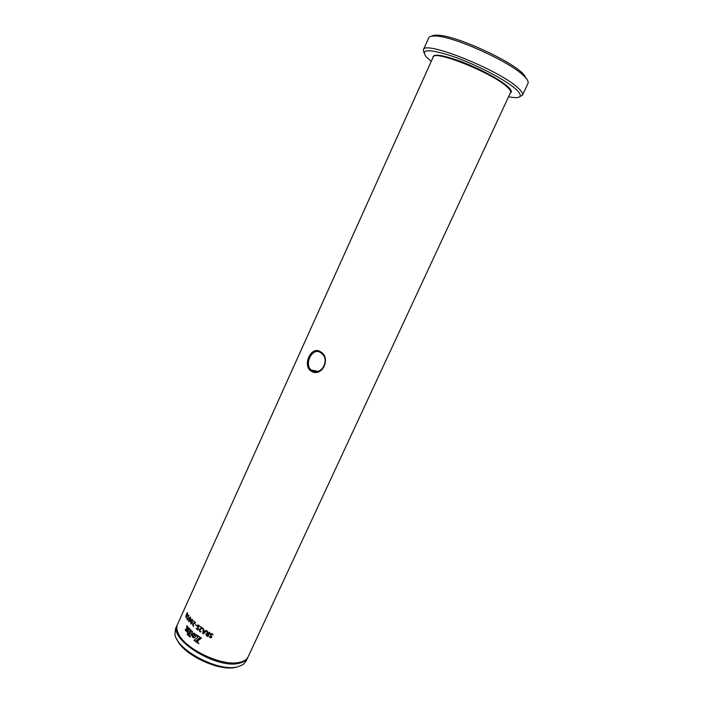 <?xml version="1.0" encoding="UTF-8"?>
<svg xmlns="http://www.w3.org/2000/svg" width="703" height="703" viewBox="0 0 703 703"><rect width="100%" height="100%" fill="white"/><g stroke="black" fill="none" stroke-linecap="round" stroke-linejoin="round"><path stroke-width="1.05" d="M320.252 352.414C312.325 347.133 303.916 364.268 311.174 370.006L312.009 370.586C321.104 376.193 330.621 359.813 321.376 353.196L320.252 352.414M311.341 371.246C301.859 365.911 311.06 345.533 320.252 351.614C331.728 357.247 322.255 377.959 311.341 371.246L312.009 370.586M431.642 36.187C432.723 35.343 434.797 35.018 437.864 35.203C455.298 35.431 509.104 59.658 522.883 73.516L527.373 80.01M522.514 95.107L527.953 83.446C528.682 82.084 527.786 80.054 525.282 77.33L523.577 75.643C509.367 61.398 453.69 36.319 435.763 36.055C431.87 35.827 429.542 36.38 428.786 37.725L428.645 38.032M508.55 96.803L514.411 97.612C521.767 97.928 522.188 95.054 515.668 89.009C505.431 79.808 476.511 64.658 453.435 56.583C429.094 48.692 420.069 48.85 426.361 57.048L431.238 61.407M424.014 52.866L423.417 49.685C424.515 40.124 499.464 70.08 517.891 87.84C521.723 91.293 523.225 93.78 522.417 95.309L519.728 96.68M237.183 666.945L235.874 667.279C219.231 671.919 182.499 654.388 176.875 639.185M175.627 628.517L174.933 633.886C175.864 649.704 218.492 672.27 237.579 666.839L243.115 664.59L246.243 660.917L247.711 657.753M248.001 657.094L247.887 657.375C246.612 660.266 243.73 662.217 239.257 663.237C217.095 669.476 168.606 639.616 177.007 625.45L177.341 624.739M225.953 662.288C211.7 659.827 198.993 654.01 187.815 644.827M177.428 624.519L433.241 56.969C434.243 49.667 492.056 72.804 506.793 86.645C509.903 89.395 511.151 91.364 510.51 92.568L248.317 656.453C247.219 658.957 244.881 660.767 241.305 661.875L239.688 662.288C222.666 666.927 184.889 649.194 178.377 633.544C176.717 630.073 176.4 627.067 177.428 624.519L177.648 624.027M189.977 637.059L192.481 631.522L191.339 630.494L188.835 636.022L189.977 637.059L188.835 636.022M187.042 634.264L188.105 635.327L188.228 633.377L187.042 634.264L188.105 635.284M194.309 636.136L193.061 637.542L194.327 637.744L195.364 636.9L195.654 635.143L194.713 633.421L194.195 636.338M192.894 637.419L193.07 635.143L194.511 633.28L193.132 633.139L192.121 634.326L192.068 636.118L193.061 637.542M189.204 628.385L188.132 627.225L187.929 629.308L189.204 628.385M186.893 625.749L186.295 631.171L187.385 632.375L187.859 626.909L186.893 625.749M186.04 630.881L185.153 629.8L186.216 628.948L186.04 630.881M188.773 633.772L190.583 629.783L189.546 628.746L187.736 632.735L188.773 633.772M201.445 638.122L200.794 637.709L195.759 641.593L198.861 643.623L197.332 641.259L201.445 638.122M198.852 643.649L195.759 641.593M195.329 641.285L200.337 637.419L196.55 634.791L196.313 635.327L197.903 637.226L193.975 640.301L195.329 641.285L193.975 640.301M187.033 613.596L187.499 612.717L186.901 613.324M187.49 612.7L187.552 615.591L185.75 617.023L186.77 613.455M186.585 618.095L187.771 620.301L187.455 619.053L188.975 615.213L187.2 618.666L186.734 617.928M190.592 617.313L190.381 620.345L188.905 621.768L188.887 618.499L190.592 617.313M192.499 619.501L192.411 622.542L190.864 623.983L190.645 620.679L192.499 619.501M193.703 626.373L192.903 624.449L195.469 622.84L193.808 620.942M193.36 626.338L192.446 624.132L194.872 622.638L193.633 621.118M196.269 625.749L195.399 624.413M198.958 625.319L199.511 626.628L198.308 625.529L197.587 626.039L198.65 628.201L197.71 630.046L196.084 628.464L197.49 629.238L198.035 628.051L197.068 625.705L198.228 624.958L198.958 625.319M202.455 628.675L202.631 628.051L200.513 626.584M201.269 629.036L199.757 630.09L200.074 631.215L201.084 631.769L199.766 631.654L199.186 629.8L201.963 628.245L200.346 626.777M203.518 628.649L203.65 630.169L205.294 631.206L206.146 630.371L206.559 630.828L203.378 633.895L202.745 633.412L203.518 628.649M207.35 631.022L208 633.798L209.222 632.155L209.81 632.524L207.947 636.514L206.41 635.732L205.926 634.115L207.165 633.517L207.35 631.022M212.165 633.552L212.983 634.932L211.928 634.044L210.786 634.299L211.77 637.305L209.96 637.744L209.353 636.496L210.171 637.252L211.102 637.041L210.127 634.036L212.165 633.552M191.365 630.521L188.879 636.022M188.219 633.412L187.086 634.264M188.176 627.278L187.982 629.264M186.936 625.811L186.295 631.171M187.393 632.322L186.348 631.171M186.049 630.828L185.153 629.8M186.216 628.992L185.205 629.809M189.582 628.781L187.736 632.735M188.791 633.737L187.789 632.735M200.803 637.718L195.794 641.584M196.576 634.809L196.313 635.327M196.348 635.319L197.903 637.226M197.93 637.217L194.01 640.292M185.926 617.208L186.822 613.464M186.014 616.654L187.508 615.187L187.033 614.396L186.014 616.645L187.455 615.178L187.033 614.396M187.2 618.666L188.879 615.099M187.763 620.292L186.638 618.104M189.116 621.821L188.94 618.508L190.17 617.014M189.081 621.267L190.082 619.984L190.188 617.577M190.082 619.984L190.249 617.603L189.204 618.851L188.826 621.118L190.03 619.984M190.864 623.983L190.698 620.679L191.972 619.194M191.023 623.464L192.051 622.181L192.033 619.756M192.051 622.181L192.121 619.782L191.023 621.039L190.724 623.315L191.998 622.181M193.404 626.338L192.49 624.132L194.916 622.638L193.685 621.118M199.511 626.628L198.123 625.529M197.71 630.046L196.26 628.28M197.49 629.238L198.07 628.043L197.112 625.696L197.886 624.958M200.961 631.944L199.801 631.637L199.221 629.783L200.601 628.649M201.963 628.245L200.381 626.768M205.294 631.206L206.084 630.406M203.431 633.878L202.78 633.394L203.281 628.526M203.325 633.218L204.995 631.531L203.589 630.688L203.325 633.21L204.968 631.549L203.589 630.688M208.36 634.001L209.213 632.155M207.991 636.47L206.436 635.714L206.26 633.675M207.165 633.517L207.06 630.907M207.684 634.124L206.55 634.414L207.517 635.846L208.185 634.405L206.779 634.106M207.517 635.846L208.167 634.431L207.657 634.15M213.027 634.862L211.946 634.018L210.9 634.124M211.691 637.445L209.977 637.726L209.336 636.505M211.049 637.129L210.355 633.693M432.934 57.637C432.705 53.366 442.205 54.711 461.423 61.653C479.341 68.481 499.622 79.386 507.443 86.293C511.424 89.843 512.373 92.093 510.29 93.051M317.835 371.316L311.174 370.006M437.864 35.203L435.763 36.055M177.007 625.45L175.399 629.009M428.786 37.725L423.417 49.685M524.535 75.168L525.282 77.33"/></g></svg>
